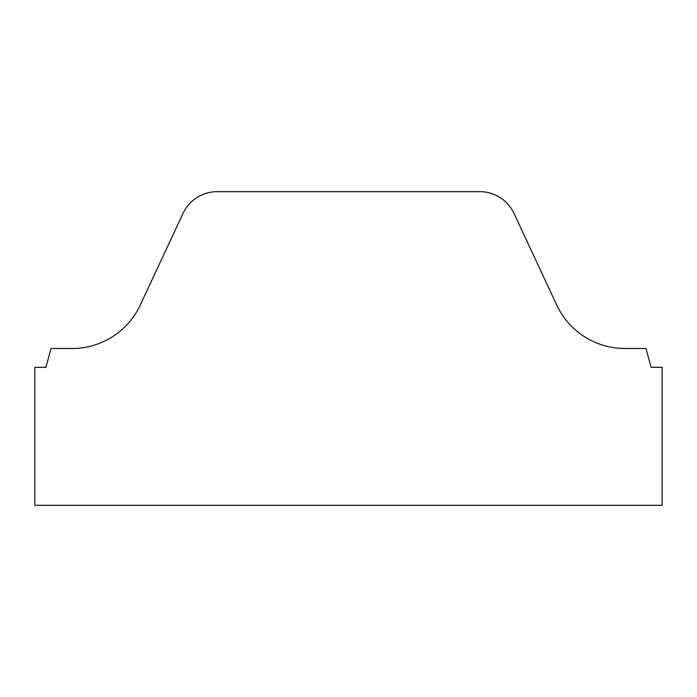 <?xml version="1.0" encoding="UTF-8"?>
<svg xmlns="http://www.w3.org/2000/svg" width="697" height="697" viewBox="0 0 697 697"><rect width="100%" height="100%" fill="white"/><g stroke="black" fill="none" stroke-linecap="round" stroke-linejoin="round"><path stroke-width="1.05" d="M183.006 213.404A37.638 37.638 0 0 1 217.115 191.675L479.884 191.675A37.638 37.638 0 0 1 513.994 213.404L556.72 305.033A75.276 75.276 0 0 0 624.948 348.5L646.014 348.5L651.059 367.319L662.15 367.319L662.15 505.325L34.85 505.325L34.85 367.319L45.941 367.319L50.986 348.5L72.052 348.5A75.276 75.276 0 0 0 140.28 305.033L183.006 213.404"/></g></svg>
